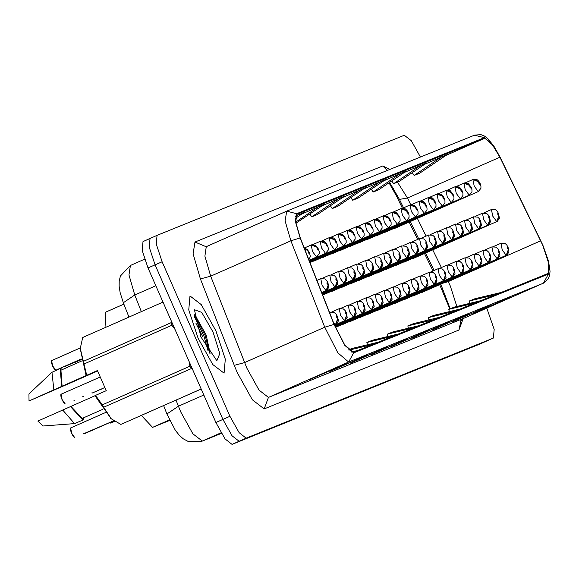 <?xml version="1.0" encoding="UTF-8"?>
<svg xmlns="http://www.w3.org/2000/svg" width="579" height="579" viewBox="0 0 579 579"><rect width="100%" height="100%" fill="white"/><g stroke="black" fill="none" stroke-linecap="round" stroke-linejoin="round"><path stroke-width="0.87" d="M402.419 208.23L396.376 195.847L389.045 182.783M449.796 308.904L439.7 284.651M433.005 270.929L424.487 253.472M417.669 239.489L409.158 222.039M313.123 261.136L313.941 260.782M322.105 257.503L322.923 257.141M331.087 253.863L331.905 253.508M340.068 250.229L340.886 249.867M358.039 242.956L358.857 242.594M349.057 246.589L349.868 246.234M384.984 232.041L385.802 231.687M376.003 235.682L376.82 235.32M367.021 239.315L367.839 238.961M393.966 228.408L394.784 228.046M398.584 261.274L400.111 255.86L399.676 253.667L398.743 254.043L400.075 255.875L397.882 261.643L393.901 256.15L392.634 249.549L396.818 249.817L398.453 251.308L399.785 253.631L400.588 258.292L398.584 261.274L323.198 294.892M331.601 291.186L332.18 291.259M340.582 287.553L341.161 287.618M349.564 283.92L350.15 283.985M376.516 273.006L377.095 273.071M385.498 269.373L386.077 269.438M394.48 265.732L395.059 265.797M403.462 262.099L404.048 262.164M358.546 280.279L359.132 280.345M367.535 276.646L368.114 276.711M412.443 258.458L413.03 258.524M386.012 306.696L386.598 306.761M395.001 303.063L395.58 303.128M403.983 299.423L404.562 299.495M412.965 295.789L413.544 295.855M377.03 310.337L377.609 310.402M368.049 313.97L368.628 314.035M359.067 317.61L359.646 317.676M350.085 321.244L350.664 321.309M341.096 324.884L341.682 324.949M421.946 292.149L422.525 292.221M105.957 327.251L105.19 312.356L123.87 304.12L105.19 312.356M169.727 420.448L152.581 427.389L141.341 415.404M215.96 330.956L201.282 304.605L189.999 295.963L188.732 309.917L198.09 338.187L212.761 364.531L224.044 373.18L225.311 359.226L215.96 330.956L201.282 304.605L189.999 295.963L188.732 309.917L198.09 338.187L212.761 364.531L224.044 373.18L225.311 359.226L215.96 330.956M456.795 306.472L450.288 286.026L447.951 281.01M542.755 245.257L548.993 264.111L548.147 273.411L353.328 352.278L344.729 344.925L334.192 324.428L300.349 238.027L295.695 222.01L296.832 214.389L484.717 138.323L491.187 142.803L499.923 157.235L542.755 245.257M542.899 245.199L500.024 157.061L493.952 146.263L484.435 137.679L296.593 213.731L295.377 221.489L300.154 237.976L333.996 324.37L344.794 345.388L353.61 352.922L548.385 274.07L548.552 261.216L542.899 245.199M195.868 323.089L202.722 336.732M157.032 235.378L150.019 238.468L149.23 247.182L155.078 264.856L222.908 419.391L232.041 435.799L239.098 441.278L486.36 341.169M340.734 365.971L309.41 379.781L340.734 365.971M345.945 363.865L346.322 363.713M361.209 357.684L329.892 371.494L361.209 357.684M366.42 355.578L366.797 355.426M381.684 349.398L350.367 363.207L381.684 349.398M386.895 347.284L387.271 347.132M402.159 341.103L370.842 354.913L402.159 341.103M407.37 338.997L407.746 338.845M504.541 299.661L473.217 313.471L504.541 299.661M509.744 297.548L510.121 297.396M484.066 307.948L452.742 321.758L484.066 307.948M489.269 305.842L489.646 305.69M463.591 316.235L432.267 330.044L463.591 316.235M468.795 314.129L469.171 313.977M443.109 324.529L411.792 338.339L443.109 324.529M448.32 322.416L448.696 322.264M422.634 332.816L391.317 346.626L422.634 332.816M427.845 330.71L428.221 330.558M410.735 204.72L407.457 197.996L397.512 182.146M441.386 267.556L432.745 249.838M426.05 236.116L417.408 218.399M420.426 157.032L411.322 140.704L404.301 135.269L157.068 235.356L156.279 244.077L162.12 261.751L229.957 416.287L239.091 432.694L246.14 438.165L493.373 338.078L494.162 329.357L486.765 308.151M295.905 223.277L324.522 204.192L301.768 214.02M295.399 218.326L304.047 212.479L295.688 215.967M380.367 181.582L352.683 200.291L358.263 198.032L385.947 179.324L363.192 189.152M400.842 173.295L373.158 192.004L378.738 189.746L406.422 171.037L383.667 180.865M421.317 165.008L393.633 183.717L399.213 181.451L426.897 162.742L404.142 172.578M441.791 156.714L414.108 175.423L419.688 173.164L447.372 154.455L424.617 164.284M339.417 198.163L311.734 216.872L317.314 214.614L344.997 195.897L322.242 205.733M359.892 189.876L332.208 208.585L337.789 206.319L365.472 187.61L342.717 197.446M419.232 325.601L392.924 331.926L387.344 334.184L387.916 336.493M413.645 327.859L387.344 334.184M439.707 317.306L413.399 323.639L407.819 325.897L408.39 328.206M434.12 319.572L407.819 325.897M460.182 309.02L433.874 315.345L428.294 317.61L428.865 319.919M454.595 311.285L428.294 317.61M480.657 300.733L454.349 307.058L448.768 309.316L449.34 311.625M475.07 302.991L448.768 309.316M501.132 292.446L474.823 298.771L469.243 301.029L469.815 303.338M495.544 294.704L469.243 301.029M398.757 333.888L372.449 340.213L366.869 342.478L367.441 344.787M393.17 336.146L366.869 342.478M378.282 342.175L351.974 348.507L348.652 349.846M372.695 344.44L348.949 350.15M357.808 350.469L351.373 352.01M332.208 208.585L330.363 205.791M352.683 200.291L350.838 197.504M373.158 192.004L371.313 189.217M393.633 183.717L391.788 180.923M414.108 175.423L412.262 172.636M311.734 216.872L309.888 214.078M318.942 206.45L295.717 222.148M298.467 214.737L295.522 216.727M149.983 238.483L142.977 241.573L142.181 250.294L148.029 267.961L215.866 422.496L224.992 438.911L232.049 444.382L479.318 344.273M150.062 238.447L149.23 247.182L155.078 264.856L222.908 419.391L232.041 435.799L239.098 441.278L493.373 338.078M508.384 249.563L506.191 255.325L422.424 292.265L506.314 255.281L506.9 254.963L508.427 249.549L507.986 247.356L507.059 247.732L508.384 249.563L507.168 246.741L508.427 249.549M412.928 258.574L496.818 221.591L497.397 221.272L498.924 215.858L498.49 213.665L497.556 214.042L498.888 215.873L497.672 213.05L498.924 215.858M498.888 215.873L496.695 221.634L492.715 216.148L491.448 209.547L495.624 209.815L497.267 211.299L498.599 213.629L499.402 218.283L497.397 221.272M412.907 258.574L496.695 221.634M465.588 182.754L472.92 179.519L478.638 181.799L479.072 183.992L480.005 183.615L478.681 181.784L479.897 184.607L478.638 181.799M478.681 181.784L473.904 179.201L473.094 179.447M97.496 370.726L60.795 386.996L97.59 370.936M213.094 332.114L201.687 312.385L194.378 309.693L200.956 337.029L216.857 360.681L219.817 353.603L213.094 332.114M210.09 353.291L206.225 335.089L194.928 314.867M80.249 348.826L86.112 375.568L97.424 370.56L106.261 390.68L95.521 395.414L102.251 404.895L189.89 366.254L189.007 361.325M189.89 366.254L191.302 368.591L103.663 407.225L111.334 418.827L120.866 424.393L201.174 389.023M95.521 395.414L94.942 395.689L110.994 418.552M102.251 404.895L103.663 407.225M94.992 395.783L37.823 421.071L43.085 425.992L74.561 423.611L82.898 420.036L84.237 417.524M62.655 410.026L74.561 423.611M70.486 406.574L82.898 420.036M70.891 406.415L82.189 418.422L102.953 409.273M163.01 302.1L82.725 337.514L80.271 348.442L86.691 375.293M120.866 424.393L201.159 388.994M163.017 302.115L82.725 337.514M83.514 361.318L171.152 322.684L171.905 325.282L84.266 363.916M174.938 329.27L171.905 325.282M62.959 369.264L60.209 368.555L51.936 372.304L28.95 393.93L28.993 400.943L72.614 382.002M51.936 372.304L53.825 389.906L86.112 375.568M28.993 400.943L53.825 389.906M60.209 368.555L61.656 386.454M81.675 361.014L60.918 370.169L62.062 386.287M97.612 370.98L72.621 382.017M194.399 316.713L203.931 336.131L207.919 350.461M194.139 314.346L205.176 335.581L209.627 353.096M413.442 295.898L497.332 258.914L497.918 258.603L499.445 253.182L499.004 250.996L498.078 251.373L499.402 253.204L498.186 250.381L499.445 253.182M499.402 253.204L497.209 258.965L493.228 253.472L491.962 246.878L496.145 247.139L497.781 248.63L499.112 250.953L499.923 255.614L497.918 258.603M413.42 295.905L497.209 258.965M404.46 299.538L488.35 262.555L488.929 262.236L490.456 256.823L490.022 254.63L489.089 255.006L490.42 256.837L489.204 254.015L490.456 256.823M490.42 256.837L488.227 262.598L484.247 257.112L482.98 250.512L487.163 250.779L488.799 252.263L490.131 254.594L490.941 259.247L488.929 262.236M404.439 299.538L488.227 262.598M395.479 303.172L479.369 266.188L479.948 265.877L481.475 260.456L481.04 258.27L480.107 258.647L481.439 260.478L480.223 257.655L481.475 260.456M481.439 260.478L479.246 266.239L475.265 260.745L473.998 254.152L478.174 254.413L479.817 255.904L481.149 258.227L481.952 262.888L479.948 265.877M395.457 303.179L479.246 266.239M472.45 264.111L470.264 269.872L386.497 306.812L470.387 269.828L470.966 269.51L472.493 264.096L472.059 261.903L471.125 262.28L472.45 264.111L471.234 261.288L472.493 264.096M456.607 186.387L463.931 183.159L469.656 185.432L470.09 187.625L471.024 187.249L469.692 185.418L470.915 188.24L469.656 185.432M469.692 185.418L464.923 182.834L464.112 183.087M447.618 190.028L454.949 186.793L460.674 189.072L461.108 191.265L462.042 190.889L460.71 189.058L461.926 191.881L461.231 190.267M460.71 189.058L455.941 186.474L455.13 186.72M461.217 190.274L460.674 189.072M438.636 193.661L445.968 190.433L451.692 192.706L452.127 194.899L453.06 194.522L451.729 192.691L452.944 195.514L451.692 192.706M451.729 192.691L446.952 190.107L446.148 190.353M429.654 197.301L436.986 194.066L442.703 196.346L443.145 198.539L444.071 198.156L442.747 196.332L443.963 199.154L442.703 196.346M442.747 196.332L437.97 193.748L437.167 193.994M403.947 262.207L487.836 225.224L488.415 224.913L489.943 219.492L489.508 217.306L488.575 217.682L489.899 219.513L488.683 216.691L489.943 219.492M489.899 219.513L487.713 225.274L483.726 219.781L482.466 213.188L486.642 213.448L488.278 214.939L489.617 217.263L490.42 221.923L488.415 224.913M403.925 262.215L487.713 225.274M480.917 223.147L478.732 228.908L394.958 265.848L478.847 228.857L479.434 228.546L480.961 223.132L480.519 220.939L479.593 221.316L480.917 223.147L479.701 220.324L480.961 223.132M385.976 269.481L469.866 232.497L470.452 232.186L471.979 226.765L471.538 224.58L470.611 224.956L471.936 226.787L470.72 223.957L471.979 226.765M471.936 226.787L469.743 232.548L465.762 227.055L464.503 220.461L468.679 220.722L470.314 222.213L471.646 224.536L472.457 229.197L470.452 232.186M385.954 269.488L469.743 232.548M376.994 273.122L460.884 236.131L461.47 235.819L462.997 230.406L462.556 228.213L461.629 228.589L462.954 230.42L461.738 227.598L462.997 230.406M462.954 230.42L460.761 236.181L456.78 230.695L455.514 224.095L459.697 224.363L461.333 225.846L462.664 228.169L463.475 232.83L461.47 235.819M376.972 273.122L460.761 236.181M463.468 267.751L461.282 273.512L377.515 310.445L461.398 273.462L461.984 273.15L463.511 267.73L463.07 265.544L462.143 265.92L463.468 267.751L462.252 264.921L463.511 267.73M368.526 314.086L452.416 277.095L453.002 276.784L454.529 271.37L454.088 269.177L453.162 269.553L454.486 271.385L453.27 268.562L454.529 271.37M454.486 271.385L452.293 277.146L448.312 271.66L447.053 265.059L451.229 265.327L452.865 266.81L454.197 269.134L455.007 273.795L453.002 276.784M368.505 314.086L452.293 277.146M359.545 317.719L443.434 280.735L444.021 280.424L445.548 275.003L445.106 272.818L444.18 273.194L445.504 275.018L444.288 272.195L445.548 275.003M445.504 275.018L443.311 280.786L439.331 275.293L438.064 268.699L442.247 268.96L443.883 270.451L445.215 272.774L446.025 277.435L444.021 280.424M359.523 317.726L443.311 280.786M436.523 278.658L434.33 284.419L350.563 321.359L434.453 284.369L435.032 284.057L436.559 278.644L436.125 276.451L435.191 276.827L436.523 278.658L435.307 275.836L436.559 278.644M368.012 276.755L451.902 239.771L452.481 239.453L454.008 234.039L453.574 231.853L452.64 232.23L453.972 234.054L452.756 231.231L454.008 234.039M453.972 234.054L451.779 239.822L447.799 234.329L446.532 227.735L450.715 227.996L452.351 229.487L453.683 231.81L454.486 236.471L452.481 239.453M367.991 276.762L451.779 239.822M444.99 237.694L442.797 243.455L359.031 280.395L442.921 243.404L443.5 243.093L445.027 237.679L444.592 235.487L443.659 235.863L444.99 237.694L443.767 234.871L445.027 237.679M436.001 241.327L433.816 247.095L350.049 284.028L433.932 247.045L434.518 246.726L436.045 241.313L435.611 239.127L434.677 239.503L436.001 241.327L434.786 238.505L436.045 241.313M341.06 287.662L424.95 250.678L425.536 250.367L427.063 244.953L426.622 242.76L425.695 243.137L427.02 244.968L425.804 242.145L427.063 244.953M427.02 244.968L424.827 250.729L420.846 245.243L419.587 238.642L423.763 238.91L425.399 240.394L426.73 242.717L427.541 247.378L425.536 250.367M341.045 287.669L424.827 250.729M420.672 200.935L428.004 197.707L433.722 199.979L434.163 202.172L435.09 201.796L433.765 199.965L434.981 202.788L433.722 199.979M433.765 199.965L428.988 197.381L428.178 197.627M411.691 204.575L419.022 201.34L424.74 203.62L425.174 205.813L426.108 205.429L424.783 203.605L425.999 206.428L425.297 204.814M424.783 203.605L420.007 201.022L419.196 201.268M425.283 204.821L424.74 203.62M402.702 208.208L410.033 204.98L415.758 207.253L416.192 209.446L417.126 209.07L415.794 207.239L417.018 210.061L415.758 207.253M415.794 207.239L411.025 204.655L410.214 204.901M427.541 282.291L425.348 288.06L341.581 324.993L425.471 288.009L426.05 287.691L427.577 282.277L427.143 280.091L426.209 280.468L427.541 282.291L426.318 279.469L427.577 282.277M418.552 285.932L416.366 291.693L335.4 327.396L416.489 291.642L417.068 291.331L418.595 285.917L418.161 283.724L417.227 284.101L418.552 285.932L417.336 283.109L418.595 285.917M335.284 327.121L407.5 295.283L408.086 294.964L409.614 289.551L409.172 287.358L408.246 287.741L409.57 289.565L408.354 286.743L409.614 289.551M409.57 289.565L407.384 295.333L403.397 289.84L402.137 283.247L406.313 283.507L407.949 284.998L409.288 287.322L410.091 291.982L408.086 294.964M335.284 327.113L407.384 295.333M400.588 293.206L398.395 298.967L335.169 326.846L398.518 298.916L399.105 298.605L400.632 293.191L400.19 290.998L399.264 291.375L400.588 293.206L399.372 290.383L400.632 293.191M391.607 296.839L389.414 302.607L335.06 326.57L389.537 302.556L390.123 302.238L391.65 296.824L391.209 294.631L390.275 295.015L391.607 296.839L390.391 294.016L391.65 296.824M382.625 300.479L380.432 306.24L334.944 326.303L381.134 305.878L382.661 300.465L382.227 298.272L381.293 298.648L382.625 300.479L381.409 297.657L382.661 300.465M332.078 291.302L415.968 254.319L416.554 254L418.081 248.586L417.64 246.393L416.714 246.777L418.038 248.601L416.822 245.778L418.081 248.586M418.038 248.601L415.845 254.369L411.864 248.876L410.598 242.283L414.781 242.543L416.417 244.034L417.749 246.357L418.559 251.018L416.554 254M332.057 291.309L415.845 254.369M409.056 252.241L406.863 258.002L323.096 294.935L406.986 257.952L407.565 257.641L409.092 252.227L408.658 250.034L407.725 250.41L409.056 252.241L407.84 249.419L409.092 252.227M400.075 255.875L398.859 253.052L400.111 255.86M322.597 294.827L397.882 261.643M391.093 259.515L388.9 265.276L322.496 294.559L389.023 265.225L389.602 264.914L391.129 259.501L390.695 257.308L389.761 257.684L391.093 259.515L389.87 256.692L391.129 259.501M382.104 263.148L379.918 268.917L322.387 294.284L380.034 268.866L380.62 268.547L382.147 263.134L381.713 260.941L380.779 261.317L382.104 263.148L380.888 260.326L382.147 263.134M322.279 294.009L371.638 272.188L373.166 266.774L372.724 264.581L371.798 264.958L373.122 266.789L371.906 263.966L373.166 266.774M373.122 266.789L370.929 272.55L366.948 267.057L365.689 260.463L369.865 260.724L371.501 262.215L372.833 264.538L373.643 269.199L371.638 272.188M322.279 294.002L370.929 272.55M393.72 211.849L401.052 208.614L406.776 210.894L407.211 213.079L408.144 212.703L406.813 210.879L408.029 213.702L406.776 210.894M406.813 210.879L402.036 208.295L401.233 208.541M384.738 215.482L392.07 212.254L397.787 214.527L398.229 216.72L399.163 216.343L397.831 214.512L399.047 217.335L398.352 215.721M397.831 214.512L393.054 211.928L392.251 212.175M398.33 215.728L397.787 214.527M375.757 219.123L383.088 215.887L388.806 218.167L389.247 220.353L390.174 219.977L388.849 218.153L390.065 220.975L389.363 219.361M388.849 218.153L384.072 215.562L383.269 215.815M389.349 219.369L388.806 218.167M366.775 222.756L374.106 219.528L379.824 221.8L380.265 223.993L381.192 223.617L379.867 221.786L381.083 224.609L379.824 221.8M379.867 221.786L375.091 219.202L374.28 219.448M357.793 226.396L365.125 223.161L370.842 225.441L371.277 227.627L372.21 227.25L370.886 225.419L372.102 228.242L370.842 225.441M370.886 225.419L366.109 222.835L365.298 223.089M348.804 230.029L356.136 226.794L361.861 229.074L362.295 231.267L363.228 230.891L361.897 229.06L363.113 231.882L361.861 229.074M361.897 229.06L357.127 226.476L356.317 226.722M373.643 304.113L371.45 309.881L334.836 326.028L372.152 309.512L373.679 304.098L373.245 301.905L372.311 302.281L373.643 304.113L372.42 301.29L373.679 304.098M110.806 423.025L114.808 421.266M364.654 307.753L362.468 313.514L334.72 325.753L363.171 313.152L364.698 307.738L364.263 305.546L363.33 305.922L364.654 307.753L363.438 304.93L364.698 307.738M110.741 423.054L114.801 421.266M355.672 311.386L353.479 317.154L334.611 325.478L354.189 316.785L355.716 311.372L355.274 309.179L354.348 309.555L355.672 311.386L354.457 308.564L355.716 311.372M334.503 325.203L345.207 320.426L346.734 315.005L346.293 312.819L345.366 313.196L346.691 315.027L345.475 312.204L346.734 315.005M346.691 315.027L344.498 320.788L340.517 315.294L339.251 308.701L343.434 308.962L345.07 310.453L346.401 312.776L347.212 317.437L345.207 320.426M334.496 325.195L344.498 320.788M83.861 433.932L113.904 420.694M337.709 318.66L335.516 324.428L334.387 324.928L336.218 324.059L337.745 318.645L337.311 316.452L336.377 316.829L337.709 318.66L336.493 315.837L337.745 318.645M83.282 433.866L113.897 420.694M74.438 437.507L71.499 433.266L70.32 429.596L70.609 427.932L71.622 433.208L74.669 437.601M364.14 270.422L361.947 276.19L322.17 293.727L362.657 275.821L364.184 270.407L363.742 268.215L362.816 268.591L364.14 270.422L362.924 267.599L364.184 270.407M355.159 274.062L352.966 279.823L322.062 293.452L353.668 279.462L355.195 274.041L354.761 271.855L353.827 272.231L355.159 274.062L353.943 271.24L355.195 274.041M92.322 392.967L104.842 387.46L92.256 393.003M346.177 277.696L343.984 283.464L321.953 293.177L344.686 283.095L346.213 277.681L345.779 275.488L344.845 275.865L346.177 277.696L344.961 274.873L346.213 277.681M337.188 281.336L335.002 287.097L321.844 292.902L335.125 287.046L335.704 286.735L337.231 281.314L336.797 279.129L335.863 279.505L337.188 281.336L335.972 278.513L337.231 281.314M328.206 284.969L326.02 290.73L321.736 292.627L326.722 290.368L328.25 284.955L327.808 282.762L326.882 283.138L328.206 284.969L326.99 282.147L328.25 284.955M64.935 403.816L61.996 399.575L60.817 395.906L61.113 394.241L62.119 399.517L65.174 403.91M339.822 233.67L347.154 230.435L352.879 232.715L353.313 234.9L354.247 234.524L352.915 232.693L354.131 235.515L353.436 233.909M352.915 232.693L348.138 230.109L347.335 230.362M353.414 233.916L352.879 232.715M330.841 237.303L338.172 234.068L343.89 236.348L344.331 238.541L345.258 238.164L343.933 236.333L345.149 239.156L344.454 237.542M343.933 236.333L339.156 233.75L338.353 233.996M344.433 237.549L343.89 236.348M321.859 240.944L329.19 237.708L334.908 239.988L335.35 242.174L336.276 241.798L334.952 239.967L336.167 242.789L334.908 239.988M334.952 239.967L330.175 237.383L329.364 237.636M312.877 244.577L320.209 241.342L325.926 243.621L326.368 245.814L327.294 245.438L325.97 243.607L327.186 246.43L325.926 243.621M325.97 243.607L321.193 241.023L320.382 241.269M304.272 248.044L311.22 244.982L316.945 247.262L317.379 249.448L318.312 249.071L316.988 247.24L318.204 250.063L317.502 248.456M316.988 247.24L312.211 244.656L311.401 244.91M317.487 248.463L316.945 247.262M51.495 360.645L80.307 347.899M304.366 248.282L307.963 250.895L308.397 253.088L309.331 252.712L307.999 250.881L309.215 253.703L308.52 252.089M307.999 250.881L304.344 248.225L307.232 249.404L309.439 252.668L310.337 256.475L308.882 259.812M308.506 252.097L307.963 250.895M55.439 370.126L52.501 365.885L51.321 362.222L51.574 360.572L52.624 365.827L55.866 370.198L54.44 369.293L52.501 365.885L51.379 360.92M169.481 419.941L152.581 427.389M461.029 320.173L458.93 330.03L264.154 408.883L268.453 397.382L463.33 318.486M264.154 408.883L252.401 399.763L237.18 372.413L234.256 365.363L200.414 278.969L193.133 253.841L194.978 242L382.82 165.956L389.812 169.43M246.871 368.201L259.045 390.087L268.453 397.382L348.638 362.034L337.883 352.843L324.718 327.215L290.875 240.821L285.063 220.794L286.764 211.147L206.29 246.618L204.872 256.15L210.691 276.169L246.871 368.201M474.375 135.197L484.435 137.679M296.593 213.731L286.764 211.147L474.606 135.102L480.845 134.618L484.5 136.094L487.576 138.41L493.952 146.263M300.154 237.976L290.875 240.821L210.691 276.169L200.414 278.969M333.996 324.37L324.718 327.215L244.533 362.57L234.256 365.363M353.61 352.922L348.638 362.034L543.413 283.182L548.385 274.07M548.552 261.216L550.05 271.262L549.695 275.032L548.277 278.803L543.464 283.16L463.229 318.53L458.93 330.03M403.541 207.839L399.409 199.371L407.457 197.996L499.923 157.235M443.145 283.131L448.233 281.589L540.699 240.821M246.14 438.165L232.049 444.382M229.957 416.287L215.866 422.496M493.33 338.093L479.238 344.31M162.12 261.751L148.029 267.961M286.424 211.292L206.11 246.697L194.978 242M387.235 170.472L382.82 165.956M484.717 138.323L445.96 155.411M445.2 296.441L445.852 295.905M175.98 400.132L180.728 411.901L192.901 433.787L202.303 441.082L221.055 432.817M203.815 395.052L178.383 406.263L166.911 413.992L163.618 405.582M166.911 413.992L175.365 430.327L179.439 435.437L183.261 438.795L187.98 441.35L201.832 441.278L221.373 433.36M141.327 311.661L134.798 295.001L123.32 302.723L120.114 292.598L119.093 286.142L119.202 281.003L120.454 275.966L130.398 265.45L144.605 259.182L130.398 265.45L128.987 274.974L134.798 295.001L155.823 285.729M392.685 188.79L393.38 188.218M506.191 255.325L502.21 249.838L500.951 243.238L505.127 243.506L506.763 244.989L508.094 247.32L508.905 251.974L506.9 254.963M394.494 228.502L478.283 191.562L474.23 186.091L472.92 179.519M201.159 337.427L200.291 335.494M470.264 269.872L466.276 264.386L465.017 257.785L469.193 258.053L470.828 259.537L472.167 261.867L472.971 266.521L470.966 269.51M385.513 232.136L469.301 195.195L465.248 189.731L463.931 183.159M376.531 235.776L460.319 198.836L456.266 193.364L454.949 186.793M367.549 239.409L451.338 202.469L447.277 197.005L445.968 190.433M358.567 243.042L442.356 206.11L438.296 200.638L436.986 194.066M478.732 228.908L474.744 223.422L473.484 216.821L477.661 217.089L479.296 218.572L480.635 220.903L481.439 225.557L479.434 228.546M461.282 273.512L457.294 268.019L456.035 261.426L460.211 261.686L461.847 263.177L463.186 265.5L463.989 270.161L461.984 273.15M434.33 284.419L430.349 278.933L429.082 272.333L433.266 272.6L434.901 274.084L436.233 276.407L437.036 281.068L435.032 284.057M442.797 243.455L438.817 237.969L437.55 231.368L441.726 231.636L443.362 233.12L444.701 235.443L445.504 240.104L443.5 243.093M433.816 247.095L429.828 241.602L428.569 235.009L432.745 235.269L434.38 236.76L435.719 239.084L436.523 243.745L434.518 246.726M349.578 246.683L433.367 209.743L429.314 204.278L428.004 197.707M340.597 250.316L424.385 213.376L420.332 207.912L419.022 201.34M331.615 253.957L415.404 217.016L411.351 211.552L410.033 204.98M425.348 288.06L421.367 282.566L420.101 275.973L424.277 276.234L425.912 277.725L427.251 280.048L428.055 284.709L426.05 287.691M416.366 291.693L412.378 286.207L411.119 279.606L415.295 279.874L416.931 281.358L418.27 283.681L419.073 288.342L417.068 291.331M398.395 298.967L394.415 293.481L393.155 286.88L397.332 287.148L398.967 288.632L400.299 290.955L401.109 295.616L399.105 298.605M389.414 302.607L385.433 297.114L384.166 290.513L388.35 290.781L389.985 292.272L391.317 294.595L392.128 299.256L390.123 302.238M380.432 306.24L376.451 300.754L375.185 294.154L379.368 294.422L381.004 295.905L382.335 298.228L383.139 302.889L381.134 305.878M406.863 258.002L402.883 252.516L401.616 245.916L405.799 246.184L407.435 247.667L408.767 249.99L409.577 254.651L407.565 257.641M388.9 265.276L384.919 259.79L383.653 253.189L387.829 253.45L389.464 254.941L390.803 257.264L391.607 261.925L389.602 264.914M379.918 268.917L375.93 263.423L374.671 256.823L378.847 257.09L380.483 258.581L381.822 260.905L382.625 265.566L380.62 268.547M322.633 257.59L406.422 220.65L402.369 215.185L401.052 208.614M313.652 261.23L397.44 224.29L393.38 218.826L392.07 212.254M309.953 262.54L388.458 227.923L384.398 222.459L383.088 215.887M309.845 262.258L379.469 231.564L375.416 226.092L374.106 219.528M309.736 261.983L370.488 235.197L366.435 229.733L365.125 223.161M309.627 261.708L361.506 238.838L357.453 233.366L356.136 226.794M371.45 309.881L367.47 304.388L366.203 297.787L370.379 298.055L372.015 299.546L373.354 301.869L374.157 306.53L372.152 309.512M362.468 313.514L358.481 308.028L357.221 301.427L361.397 301.688L363.033 303.179L364.372 305.502L365.175 310.163L363.171 313.152M353.479 317.154L349.499 311.661L348.24 305.061L352.416 305.328L354.051 306.819L355.383 309.143L356.194 313.804L354.189 316.785M329.943 313.579L330.269 312.334L333.844 312.298L336.088 314.093L337.419 316.416L338.324 320.209L338.071 321.663L336.218 324.059M335.516 324.428L333.439 322.489M74.771 437.615L73.432 436.667L71.507 433.266L70.377 428.301M361.947 276.19L357.967 270.697L356.7 264.096L360.883 264.364L362.519 265.855L363.851 268.178L364.661 272.839L362.657 275.821M352.966 279.823L348.985 274.33L347.718 267.737L351.902 267.997L353.537 269.488L354.869 271.812L355.665 274.294L355.672 276.473L353.668 279.462M343.984 283.464L340.003 277.971L338.737 271.37L342.913 271.638L344.556 273.129L345.887 275.452L346.691 280.113L344.686 283.095M335.002 287.097L331.014 281.604L329.755 275.011L333.931 275.271L335.567 276.762L336.906 279.085L337.709 283.746L335.704 286.735M326.02 290.73L322.033 285.244L320.773 278.644L324.949 278.912L326.585 280.402L327.924 282.726L328.727 287.387L326.722 290.368M65.275 403.918L63.936 402.977L62.004 399.568L60.882 394.61M309.519 261.433L352.524 242.471L348.464 237.006L347.154 230.435M309.41 261.158L343.542 246.111L339.482 240.64L338.172 234.068M309.302 260.883L334.553 249.744L330.5 244.28L329.19 237.708M309.193 260.608L325.572 253.385L321.519 247.913L320.209 241.342M309.085 260.326L316.59 257.018L312.537 251.554L311.22 244.982M399.409 199.371L389.595 182.407M434.084 270.451L425.565 253.001M418.74 239.011L410.229 221.562M450.201 308.737L440.771 284.173M157.068 235.356L142.977 241.573M543.464 283.16L463.28 318.508L460.167 321.642L460.262 320.73M422.547 332.86L428.033 330.638M443.022 324.566L448.508 322.344M463.497 316.279L468.983 314.057M483.972 307.992L489.458 305.77M504.447 299.698L509.933 297.476M402.072 341.147L407.558 338.925M381.59 349.434L387.083 347.212M361.115 357.728L366.608 355.506M340.64 366.015L346.133 363.793M479.274 344.295L486.324 341.183M128.958 317.111L123.32 302.723M221.373 433.367L201.832 441.278M493.554 246.502L500.951 243.238M484.058 212.804L491.448 209.547M478.283 191.562L480.91 188.298L480.91 186.083L480.114 183.572L478.804 181.278L477.205 179.794L473.904 179.201M110.683 418.299L111.334 418.827M80.22 349.217L80.271 348.442M484.572 250.135L491.962 246.878M475.591 253.768L482.98 250.512M466.609 257.409L473.998 254.152M457.627 261.042L465.017 257.785M469.301 195.195L471.928 191.931L471.928 189.724L471.132 187.205L468.223 183.427L464.923 182.834M460.319 198.836L462.939 195.572L462.947 193.357L462.151 190.846L460.833 188.544L459.234 187.068L455.941 186.474M451.338 202.469L453.958 199.205L453.965 196.998L453.169 194.479L450.252 190.701L446.952 190.107M442.356 206.11L444.976 202.845L444.983 200.631L444.18 198.119L442.87 195.818L441.27 194.341L437.97 193.748M475.077 216.445L482.466 213.188M466.088 220.078L473.484 216.821M457.106 223.718L464.503 220.461M448.124 227.352L455.514 224.095M448.638 264.683L456.035 261.426M439.656 268.316L447.053 265.059M430.675 271.956L438.064 268.699M421.693 275.59L429.082 272.333M439.143 230.992L446.532 227.735M430.161 234.625L437.55 231.368M421.172 238.266L428.569 235.009M412.19 241.899L419.587 238.642M433.367 209.743L435.994 206.479L436.001 204.264L435.198 201.753L433.888 199.458L432.289 197.975L428.988 197.381M424.385 213.376L427.012 210.119L427.012 207.904L426.216 205.393L424.906 203.091L423.307 201.615L420.007 201.022M415.404 217.016L418.031 213.752L418.031 211.538L417.235 209.026L414.325 205.248L411.025 204.655M412.711 279.23L420.101 275.973M403.729 282.863L411.119 279.606M394.74 286.504L402.137 283.247M385.759 290.137L393.155 286.88M376.777 293.777L384.166 290.513M367.795 297.411L375.185 294.154M403.208 245.539L410.598 242.283M394.227 249.173L401.616 245.916M385.245 252.813L392.634 249.549M376.263 256.446L383.653 253.189M367.274 260.087L374.671 256.823M358.292 263.72L365.689 260.463M406.422 220.65L409.042 217.393L409.049 215.178L408.253 212.667L406.936 210.365L405.336 208.889L402.036 208.295M397.44 224.29L400.06 221.026L400.067 218.811L399.271 216.3L396.354 212.522L393.054 211.928M388.458 227.923L391.078 224.659L391.086 222.452L390.282 219.94L388.972 217.639L387.373 216.162L384.072 215.562M379.469 231.564L382.097 228.3L382.097 226.085L381.3 223.574L379.99 221.279L378.391 219.796L375.091 219.202M370.488 235.197L373.115 231.933L373.115 229.725L372.319 227.214L369.409 223.436L366.109 222.835M361.506 238.838L364.126 235.573L364.133 233.359L363.337 230.847L360.428 227.069L357.127 226.476M358.814 301.051L366.203 297.787M110.234 422.959L110.705 423.068M349.825 304.684L357.221 301.427M101.253 426.593L101.723 426.701M340.843 308.325L348.24 305.061M92.271 430.233L92.741 430.342M331.861 311.958L339.251 308.701M329.574 312.646L330.269 312.334M70.609 427.932L105.378 412.603M349.311 267.36L356.7 264.096M100.732 389.269L101.209 389.377M340.329 270.994L347.718 267.737M91.75 392.902L92.22 393.011M331.347 274.634L338.737 271.37M82.768 396.543L83.238 396.644M322.365 278.267L329.755 275.011M73.786 400.176L74.257 400.284M316.923 280.345L320.773 278.644M61.113 394.241L100.247 376.987M352.524 242.471L355.144 239.207L355.151 236.999L354.355 234.488L353.038 232.186L351.439 230.71L348.138 230.109M343.542 246.111L346.162 242.847L346.17 240.632L345.373 238.121L342.457 234.343L339.156 233.75M334.553 249.744L337.181 246.48L337.188 244.273L336.385 241.761L335.075 239.46L333.475 237.983L330.175 237.383M73.837 362.924L81.364 359.61M325.572 253.385L328.199 250.121L328.199 247.906L327.403 245.395L326.093 243.1L324.493 241.617L321.193 241.023M64.848 366.565L81.299 359.313M316.59 257.018L319.217 253.754L319.217 251.547L318.421 249.035L315.512 245.257L312.211 244.656M55.866 370.198L81.241 359.016"/></g></svg>
